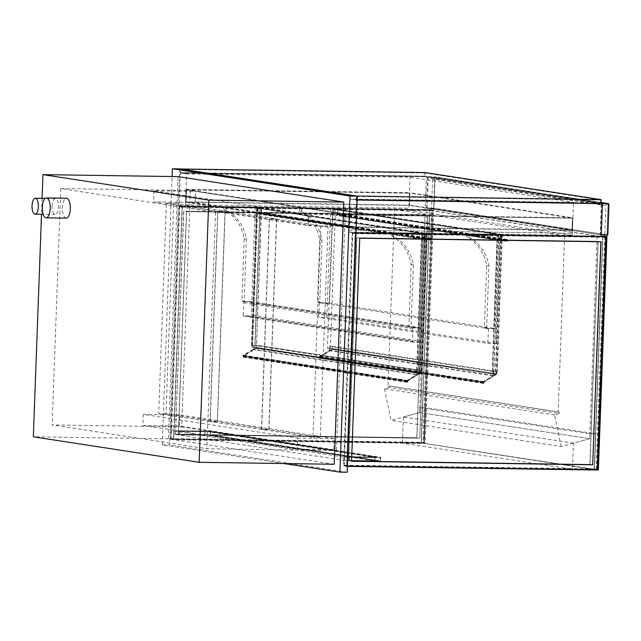<?xml version="1.0" encoding="UTF-8"?>
<svg xmlns="http://www.w3.org/2000/svg" width="641" height="641" viewBox="0 0 641 641"><rect width="100%" height="100%" fill="white"/><g stroke="black" fill="none" stroke-linecap="round" stroke-linejoin="round"><path stroke-width="0.48" stroke-dasharray="3.21 2.4" d="M429.887 209.599L432.883 210.064L182.092 206.386L179.095 205.929L429.887 209.599L421.329 442.979L170.538 439.301L179.095 205.929L425.135 209.535L426.345 176.563L180.305 172.958L179.095 205.929L185.409 206.899L186.619 173.927L410.032 177.204L573.487 202.324L350.074 199.047L348.864 232.018L572.277 235.287L573.487 202.324M425.135 209.535L601.226 236.593M600.978 203.397L426.345 176.563M348.864 232.018L355.971 232.995L355.178 232.987L356.388 200.016L357.181 200.024L350.074 199.047M572.277 235.287L408.822 210.168L410.032 177.204M408.822 210.168L185.409 206.899M186.619 173.927L180.305 172.958L424.887 176.539L425.031 172.565M52.129 206.009A7.956 3.173 90.8 0 1 55.406 198.534A7.956 3.173 90.8 0 1 58.459 206.538A7.956 3.173 90.8 0 1 55.166 214.455A7.956 3.173 90.8 0 1 52.129 206.009M66.191 218.14A9.952 3.966 90.8 0 1 62.393 207.588A9.952 3.966 90.8 0 1 66.488 198.245M283.947 463.539L162.237 444.838L172.068 176.531M334.233 464.276L168.415 438.797L178.022 176.62M162.237 444.838L169.536 444.942L179.656 168.863M347.198 472.249L169.536 444.942M181.715 426.842L336.477 450.623L345.146 214.27L190.377 190.481L181.715 426.842L52.121 424.943L206.883 448.724L336.477 450.623M345.146 214.27L215.552 212.371L60.783 188.582L190.377 190.481M60.783 188.582L52.121 424.943M215.552 212.371L206.883 448.724M168.415 438.797L33.34 436.809M42.09 198.341L41.505 214.254M154 190.77L153.592 201.891L308.049 225.624L308.457 214.503L154 190.77L195.617 191.379L350.066 215.112L349.657 226.233L195.209 202.5L153.592 201.891M308.049 225.624L349.657 226.233M308.457 214.503L350.066 215.112M195.209 202.5L195.617 191.379M333.793 449.766L179.344 426.033L179.752 414.911L334.201 438.644L333.793 449.766L297.288 449.229L297.696 438.107L143.247 414.374L142.839 425.496L297.288 449.229M334.201 438.644L297.696 438.107M179.344 426.033L142.839 425.496M179.752 414.911L143.247 414.374M244.846 301.879L244.141 301.07L241.937 300.733L242.635 301.534L244.846 301.879L253.972 302.007L257.426 207.868L227.491 207.428A1.594 1.458 98.7 0 0 226.826 210.48A41.793 38.276 -81.3 0 1 246.416 239.101L244.141 301.07M242.635 301.534L251.761 301.671L255.214 207.524L225.279 207.083A1.594 1.458 98.7 0 0 224.614 210.136A41.793 38.276 -81.3 0 1 244.205 238.764L241.937 300.733M244.205 238.764L246.416 239.101M224.614 210.136L226.826 210.48M255.214 207.524L257.426 207.868M251.761 301.671L253.972 302.007M408.862 326.381L409.559 327.19L411.77 327.527L411.073 326.726L408.862 326.381L411.129 264.413A41.793 38.276 -81.3 0 0 391.539 235.792A1.594 1.458 98.7 0 1 392.204 232.739L422.139 233.18L418.685 327.327L409.559 327.19M411.77 327.527L420.897 327.663L424.35 233.516L394.415 233.076A1.594 1.458 98.7 0 0 393.75 236.128A41.793 38.276 -81.3 0 1 413.341 264.757L411.073 326.726M413.341 264.757L411.129 264.413M393.75 236.128L391.539 235.792M424.35 233.516L422.139 233.18M420.897 327.663L418.685 327.327M420.857 328.857L251.721 302.864A1.194 1.09 98.7 0 0 250.663 301.655L419.799 327.647A1.194 1.09 -81.3 0 1 420.857 328.857L420.4 341.172A1.194 1.09 -81.3 0 1 419.262 342.342L413.421 342.262A1.194 1.09 -81.3 0 1 412.371 341.052L243.235 315.06A1.194 1.09 98.7 0 0 244.285 316.269L250.126 316.35A1.194 1.09 98.7 0 0 251.264 315.18L420.4 341.172M419.799 327.647L413.966 327.559L244.822 301.566L250.663 301.655M251.721 302.864L251.264 315.18M244.822 301.566A1.194 1.09 98.7 0 0 243.684 302.744L243.235 315.06M243.684 302.744L412.82 328.737A1.194 1.09 -81.3 0 1 413.966 327.559M412.82 328.737L412.371 341.052M259.917 207.788L257.001 207.748L251.889 347.182L252.522 347.278L251.36 347.15L255.014 347.206L251.889 347.182L418.18 372.733L421.626 372.806L417.972 372.758L421.105 372.782L251.889 347.182L256.985 208.149L259.901 208.189L254.806 347.222L259.917 207.788L261.183 207.988L256.424 347.654L243.091 355.651L243.708 356.981L244.093 356.396A0.793 0.729 -81.3 0 1 244.389 355.314L256.288 348.4L244.477 355.483A0.601 0.545 98.7 0 0 244.245 356.292L244.253 356.3A0.601 0.545 -81.3 0 1 243.676 357.181A0.601 0.545 -81.3 0 1 243.284 356.885L243.011 355.475L252.891 349.553L253.227 345.259L253.083 349.233L256.071 347.438L419.839 372.605L419.919 370.29L256.152 345.122M257.001 207.748L261.183 207.988M420.2 372.589L425.32 233.156L425.127 238.324L430.968 238.412A0.793 0.729 -81.3 0 1 431.665 239.261A0.793 0.729 -81.3 0 1 430.912 239.998L427.275 239.55L430.92 239.598L431 238.813L424.751 238.716L424.935 233.548L422.018 233.508L421.449 239.061L421.666 233.108L426.738 233.38L421.666 233.108L425.32 233.156L261.552 207.988L256.432 347.422M260.126 207.772L255.014 347.206M256.48 207.716L251.36 347.15M257.265 207.844L252.153 347.27M257.634 207.844L252.522 347.278M422.026 233.108L416.914 372.541M421.449 239.061L257.682 213.894L257.898 207.94L421.666 233.108L416.554 372.533M423.084 233.324L417.972 372.758M426.738 233.38L421.626 372.806M424.951 233.156L419.839 372.581M426.217 233.348L421.105 372.782L426.201 233.749L423.276 233.701L418.18 372.733L423.292 233.308M423.276 233.701L256.985 208.149M259.901 208.189L426.201 233.749M600.986 203.245L428.549 176.748A1.194 1.09 98.7 0 0 427.411 177.926L601.282 204.647A1.194 1.09 -81.3 0 1 601.995 203.558M428.549 176.748L434.021 176.828L601.01 202.492L434.165 176.836A1.194 1.09 98.7 0 0 434.021 176.828M601.282 204.647L600.176 234.838L601.29 234.854M607.844 234.951L433.965 208.229L435.079 178.038A1.194 1.09 98.7 0 0 434.165 176.836M601.546 203.806L600.409 234.79L606.979 234.894L433.733 208.269L427.162 208.173L428.3 177.188L601.546 203.806L608.117 203.902L606.979 234.894M608.117 203.902L434.87 177.285L428.3 177.188M433.733 208.269L434.87 177.285M427.162 208.173L600.409 234.79M600.176 234.838L426.305 208.117L433.965 208.229M426.305 208.117L427.411 177.926M429.662 210.016L179.6 206.354L432.346 210.432L429.662 210.016L421.137 442.602L423.821 443.011L171.075 438.933L421.137 442.602M432.346 210.432L423.821 443.011M179.6 206.354L171.075 438.933M173.759 439.349L182.284 206.763M175.626 434.229L416.93 437.771L425.103 214.719L183.807 211.185L175.474 434.205L416.77 437.747L425.103 214.719M419.615 438.18L178.31 434.646L186.491 211.594L427.795 215.136L419.767 438.204L178.47 434.67L186.651 211.618L427.948 215.16L419.767 438.204M424.951 214.695L183.807 211.185M183.647 211.161L175.474 434.205M421.329 442.979L424.326 443.444L432.883 210.064M170.538 439.301L173.535 439.766L424.326 443.444L594.415 469.581L343.624 465.903L352.181 232.523L601.242 236.176M182.092 206.386L173.535 439.766M605.433 237.034L596.907 469.613L594.223 469.204L602.748 236.617L605.433 237.034L352.686 232.955L344.161 465.534L346.845 465.951L355.37 233.364M602.748 236.617L352.686 232.955M596.907 469.613L346.845 465.951M344.161 465.534L594.223 469.204M351.556 461.248L359.577 238.196L601.034 241.761M348.712 460.831L590.016 464.372L598.189 241.32L356.893 237.787L348.712 460.831L589.856 464.348L598.037 241.296L356.733 237.763L348.56 460.807M597.412 470.037L594.415 469.581L595.721 433.829L589.88 433.741L589.696 438.708L419.615 412.572L391.106 420.384L384.512 388.807L389.047 387.476L389.111 385.89L388.085 385.874L394.552 209.503L427.042 209.976L419.615 412.572L589.696 438.708L561.187 446.521L391.106 420.384M602.973 236.2L594.415 469.581L572.509 469.26L402.428 443.123L424.326 443.444L425.64 407.692L595.721 433.829M343.624 465.903L346.621 466.368L355.178 232.987L352.181 232.523M346.621 466.368L347.414 466.376M421.225 442.314L423.749 442.707L432.258 210.721L429.726 210.328L421.225 442.314L171.163 438.652L179.672 206.666L429.726 210.328M179.672 206.666L182.196 207.051L173.687 439.037L423.749 442.707M173.687 439.037L171.163 438.652M182.196 207.051L432.258 210.721M596.835 469.3L594.311 468.916L602.812 236.93L605.344 237.314L596.835 469.3L346.773 465.638L355.282 233.653L352.758 233.26L344.249 465.246L346.773 465.638M344.249 465.246L594.311 468.916M352.758 233.26L602.812 236.93M355.282 233.653L605.344 237.314M376.523 460.799L206.755 434.71L210.4 434.766L380.169 460.855L376.507 461.2L206.755 434.71M376.636 457.618L343.784 457.137L174.015 431.048L210.52 431.585L380.289 457.674L210.52 431.585L210.4 434.766L210.52 431.585L206.867 431.529L376.636 457.618L380.666 457.281L210.897 431.193L206.883 431.137L376.652 457.225M380.289 457.674L380.169 460.855L380.289 457.674M206.739 435.103L210.753 435.167L210.897 431.193M210.753 435.167L380.522 461.256L380.666 457.281M380.522 461.256L376.507 461.2M181.066 431.369L206.626 431.746L179.488 431.129L181.083 430.976L179.344 430.712L204.904 431.081L181.083 430.976M206.506 434.927L179.376 434.31L204.928 434.678L206.49 435.319L204.751 435.055L204.904 431.081M205.048 431.505L204.928 434.678M179.376 434.31L179.488 431.129M204.751 435.055L180.938 434.951L180.954 434.55M180.938 434.951L206.49 435.319M179.2 434.678L179.344 430.712M373.23 457.353L347.678 456.977L349.257 457.217L349.145 460.398L374.697 460.775L374.817 457.594L373.246 456.953L347.694 456.576L373.246 456.953M374.817 457.594L349.257 457.217M349.145 460.398L374.697 460.775M374.841 461.191L347.55 460.55L374.841 461.191L374.985 457.217M373.102 460.927L373.118 460.526M347.678 456.977L347.694 456.576M349.289 460.823L349.433 456.849M343.664 460.318L380.169 460.855L210.4 434.766L173.895 434.229L343.664 460.318L343.784 457.137M174.015 431.048L173.895 434.229M605.857 205.665L432.619 179.039L605.857 205.665L604.792 234.902M432.619 179.039L422.932 443.203L598.365 469.853M604.727 236.473L596.17 469.821L422.932 443.203M597.42 469.845L596.17 469.821M608.053 205.697L606.979 234.935M434.806 179.071L425.119 443.235M561.187 446.521L554.593 414.943L559.136 413.621L389.047 387.476M559.136 413.621L559.192 412.027L389.111 385.89M554.593 414.943L384.512 388.807M559.192 412.027L558.175 412.011L564.641 235.64L597.132 236.112L427.042 209.976M597.132 236.112L589.696 438.708L573.463 443.155L572.509 469.26M564.641 235.64L394.552 209.503M558.175 412.011L388.085 385.874M425.127 238.324L261.36 213.157L267.201 213.245A0.793 0.729 -81.3 0 1 267.898 214.094A0.793 0.729 -81.3 0 1 267.145 214.831L263.507 214.382L267.153 214.431L267.233 213.645L260.983 213.549L261.167 208.381L258.251 208.341L257.682 213.894M257.898 207.94L261.552 207.988L261.36 213.157M421.81 239.069L258.043 213.902M422.018 233.508L258.251 208.341M424.935 233.548L261.167 208.381M424.751 238.716L260.983 213.549M427.275 239.55L263.507 214.382M427.259 239.942L263.491 214.775M343.496 214.358A0.793 0.729 -81.3 0 1 344.193 215.216A0.793 0.729 -81.3 0 1 343.44 215.945L339.802 215.496L343.448 215.552L343.528 214.759L337.278 214.663L337.462 209.503L334.546 209.455L333.977 215.015L334.193 209.054L337.847 209.11L337.655 214.27L343.496 214.358L507.263 239.526A0.793 0.729 -81.3 0 1 507.96 240.383A0.793 0.729 -81.3 0 1 507.207 241.112L503.554 241.064L339.786 215.897M503.554 241.064L507.223 240.72L507.295 239.926L501.046 239.83L501.23 234.67L498.313 234.63L497.745 240.183L497.961 234.221L501.615 234.277L501.422 239.438L337.655 214.27M501.422 239.438L507.263 239.526M501.615 234.277L337.847 209.11M497.961 234.221L334.193 209.054M497.745 240.183L333.977 215.015M498.105 240.191L334.338 215.023M498.313 234.63L334.546 209.455M501.23 234.67L337.462 209.503M501.046 239.83L337.278 214.663M503.57 240.663L339.802 215.496M419.919 370.29L420.192 372.822L256.424 347.654M420.192 372.822L406.859 380.818L407.211 381.956L407.852 381.555A0.793 0.729 -81.3 0 1 408.157 380.482L419.967 373.399L256.2 348.231M420.103 372.645L256.336 347.478M419.983 372.725L256.208 347.558M420.079 370.29L256.312 345.122M419.967 373.399L408.245 380.658A0.601 0.545 98.7 0 0 408.013 381.459L408.021 381.467A0.601 0.545 -81.3 0 1 407.444 382.348A0.601 0.545 -81.3 0 1 407.051 382.052L406.779 380.642L416.658 374.721L416.995 370.426L416.85 374.4L253.083 349.233M416.85 374.4L419.839 372.605M416.995 370.426L253.227 345.259M416.81 370.426L253.043 345.259M416.658 374.721L252.891 349.553M420.055 373.575L256.288 348.4M407.86 381.563L244.093 356.396L407.852 381.555M332.719 348.776L319.386 356.765L320.003 358.103L320.388 357.518A0.793 0.729 -81.3 0 1 320.684 356.436L332.495 349.353L320.772 356.604A0.601 0.545 98.7 0 0 320.548 357.414L320.548 357.422A0.601 0.545 -81.3 0 1 319.971 358.303A0.601 0.545 -81.3 0 1 319.579 357.999L319.306 356.596L329.186 350.667L329.338 346.372L329.378 350.347L332.367 348.56L332.607 346.244L332.719 348.776L496.487 373.943L483.162 381.932L483.506 383.07L484.155 382.685A0.793 0.729 -81.3 0 1 484.452 381.603L496.262 374.52L332.495 349.353M496.262 374.52L484.54 381.772A0.601 0.545 98.7 0 0 484.316 382.581L484.316 382.589A0.601 0.545 -81.3 0 1 483.739 383.47A0.601 0.545 -81.3 0 1 483.346 383.166L483.074 381.764L492.953 375.834L493.105 371.54L493.145 375.514L496.134 373.727L496.374 371.411L496.278 373.839L332.631 348.6M496.278 373.839L332.511 348.672M496.374 371.411L332.607 346.244M496.222 371.403L332.447 346.236M496.134 373.727L332.367 348.56M493.145 375.514L329.378 350.347M493.29 371.54L329.522 346.372M493.105 371.54L329.338 346.372M492.953 375.834L329.186 350.667M496.35 374.689L332.583 349.521M320.388 357.518L484.147 382.677L320.388 357.518M425.64 407.692L419.799 407.604L589.88 433.741M419.799 407.604L419.615 412.572L403.381 417.019L573.463 443.155M403.381 417.019L402.428 443.123M409.567 205.096L571.908 230.039L572.509 218.148L572.052 230.464L409.391 205.465L409.839 193.149L409.567 205.096L186.154 201.819L348.496 226.77L571.908 230.039M348.496 226.77L349.097 214.871L348.64 227.186L185.978 202.187L186.435 189.88L410 193.173M186.587 189.904L186.154 201.819M186.435 189.88L409.839 193.149M185.978 202.187L409.391 205.465M348.64 227.186L572.052 230.464M349.097 214.871L572.509 218.148M348.936 214.847L572.349 218.124M572.189 233.284L572.742 218.188L409.607 193.117L408.894 208.189L409.463 192.693L572.918 217.812L572.349 233.308L348.776 230.007L349.329 214.911L572.742 218.188M349.329 214.911L186.194 189.84L185.481 204.912L186.05 189.416L349.505 214.535L348.936 230.031L572.349 233.308M349.505 214.535L572.918 217.812M186.05 189.416L409.463 192.693M185.481 204.912L408.894 208.189M185.642 204.936L409.054 208.213M186.194 189.84L409.607 193.117M599.343 203.405L600.465 203.173L600.585 200L424.815 172.982L424.695 176.163L425.784 176.732L599.343 203.405L355.122 199.824L356.244 199.591L356.364 196.418L180.594 169.408L180.474 172.581L424.695 176.163M600.97 203.598L424.887 176.539M180.594 169.408L424.815 172.982M356.364 196.418L600.585 200M356.244 199.591L600.465 203.173M355.138 199.423L599.359 203.005M356.532 196.042L356.388 200.016L355.122 199.824M180.474 172.581L181.563 173.15L425.784 176.732M181.563 173.15L180.305 172.958L180.45 168.984M181.579 172.75L425.8 176.331M268.803 429.526L217.475 421.634L225.199 211.097L276.527 218.99L268.803 429.526L261.504 429.414L269.22 218.885L217.9 210.993L210.176 421.53L261.504 429.414M276.527 218.99L269.22 218.885M217.475 421.634L210.176 421.53M225.199 211.097L217.9 210.993M217.323 421.61L165.995 413.725L173.719 203.189L225.039 211.073L217.323 421.61L210.024 421.506L217.74 210.969L166.412 203.085L158.696 413.621L210.024 421.506M225.039 211.073L217.74 210.969M165.995 413.725L158.696 413.621M173.719 203.189L166.412 203.085M276.68 219.014L328.008 226.898L320.292 437.434L268.964 429.55L276.68 219.014L269.38 218.91L261.664 429.438L312.984 437.33L320.708 226.794L269.38 218.91M268.964 429.55L261.664 429.438M328.008 226.898L320.708 226.794M320.292 437.434L312.984 437.33M330.371 348.327L327.455 348.287L496.671 373.887L330.371 348.327L335.467 209.295L501.767 234.854L496.671 373.887L495.405 373.695L497.192 373.911L492.12 373.647L496.671 373.887L501.783 234.454L500.517 234.261L502.304 234.486L497.232 234.213L492.48 373.647M501.767 234.854L332.551 209.254L327.455 348.287M332.551 209.254L335.467 209.295M498.842 234.806L493.746 373.839L498.858 234.414L501.783 234.454M497.232 234.213L492.12 373.647M498.65 234.43L493.538 373.863M502.304 234.486L497.192 373.911M500.885 234.269L495.765 373.695M500.517 234.261L495.405 373.695M497.592 234.221L498.858 234.414M320.412 302.985L319.707 302.175L317.495 301.839L318.2 302.64L320.412 302.985L329.538 303.121L332.991 208.974L303.057 208.533A1.594 1.458 98.7 0 0 302.392 211.586A41.793 38.276 -81.3 0 1 321.982 240.207L319.707 302.175M318.2 302.64L327.327 302.776L330.78 208.629L300.845 208.197A1.594 1.458 98.7 0 0 300.18 211.242A41.793 38.276 -81.3 0 1 319.771 239.87L317.495 301.839M319.771 239.87L321.982 240.207M300.18 211.242L302.392 211.586M330.78 208.629L332.991 208.974M487.336 328.641L486.639 327.831L484.428 327.495L485.125 328.296L487.336 328.641L496.463 328.769L488.434 328.657L319.298 302.656L329.538 303.121M485.125 328.296L494.251 328.432L497.704 234.285L467.77 233.845A1.594 1.458 98.7 0 0 467.105 236.898A41.793 38.276 -81.3 0 1 486.695 265.526L484.428 327.495M319.298 302.656L318.753 317.359L326.79 317.479L327.327 302.776L496.463 328.769L499.916 234.622L469.981 234.189A1.594 1.458 98.7 0 0 469.316 237.234A41.793 38.276 -81.3 0 1 488.907 265.863L486.639 327.831M488.907 265.863L486.695 265.526M469.316 237.234L467.105 236.898M499.916 234.622L497.704 234.285M326.79 317.479L495.926 343.472L496.463 328.769L494.251 328.432M488.434 328.657L487.897 343.352L318.753 317.359M495.926 343.472L487.897 343.352M225.279 207.083L227.491 207.428M394.415 233.076L392.204 232.739M419.262 342.342L250.126 316.35M244.285 316.269L413.421 342.262M608.95 204.759L435.079 178.038M430.968 238.412L267.201 213.245M430.912 239.998L267.145 214.831M430.952 238.805L267.185 213.637M430.92 239.598L267.153 214.431M507.207 241.112L343.44 215.945M507.247 239.926L343.48 214.759M507.223 240.72L343.448 215.552M406.859 380.818L243.091 355.651M406.779 380.642L243.011 355.475M406.626 381.179L242.859 356.011M407.051 382.052L243.284 356.885M408.021 381.467L244.253 356.3M408.013 381.459L244.245 356.292M408.245 380.658L244.477 355.483M408.157 380.482L244.389 355.314M407.211 381.956L243.444 356.781M406.787 381.083L243.019 355.915M483.162 381.932L319.386 356.765M483.074 381.764L319.306 356.596M482.921 382.3L319.154 357.133M483.346 383.166L319.579 357.999M320.548 357.414L484.316 382.581L320.548 357.422M484.54 381.772L320.772 356.604M484.452 381.603L320.684 356.436M483.506 383.07L319.739 357.902M483.082 382.204L319.314 357.037M300.845 208.197L303.057 208.533M469.981 234.189L467.77 233.845M55.406 198.534L45.223 198.381M55.166 214.455L43.139 214.278M250.807 301.663L419.943 327.655M413.285 342.246L244.149 316.253M431.056 238.42L267.289 213.245M431 238.813L267.233 213.645M507.352 239.534L343.584 214.366M507.295 239.926L343.528 214.759M407.444 382.348L243.676 357.181M407.476 382.148L243.708 356.981M483.739 383.47L319.971 358.303M483.771 383.27L320.003 358.103"/><path stroke-width="0.96" d="M347.414 466.376L597.412 470.037L605.969 236.665L355.971 232.995L601.226 236.593L602.436 203.622L600.978 203.397M601.122 199.631L356.532 196.042L180.45 168.984L425.031 172.565L601.122 199.631L600.97 203.598L357.181 200.024L602.436 203.622M32.05 205.713A7.956 3.173 -89.2 0 0 35.095 214.158A7.956 3.173 -89.2 0 0 38.38 206.242A7.956 3.173 -89.2 0 0 35.327 198.237A7.956 3.173 -89.2 0 0 32.05 205.713M42.314 207.291A9.952 3.966 -89.2 0 0 46.12 217.844A9.952 3.966 -89.2 0 0 50.222 207.956A9.952 3.966 -89.2 0 0 46.408 197.949A9.952 3.966 -89.2 0 0 42.314 207.291M46.408 197.949L66.488 198.245A9.952 3.966 90.8 0 1 70.302 208.253A9.952 3.966 90.8 0 1 66.191 218.14L46.12 217.844M172.068 176.531L172.357 168.751L350.026 196.058L339.898 472.137L283.947 463.539M42.955 174.64L178.022 176.62L343.848 202.099L334.233 464.276L199.159 462.297L208.774 200.12L42.955 174.64L42.09 198.341M172.357 168.751L179.656 168.863L357.325 196.162L347.198 472.249L339.898 472.137M350.026 196.058L357.325 196.162M41.505 214.254L33.34 436.809L199.159 462.297M343.848 202.099L208.774 200.12M601.995 203.558A1.194 1.09 -81.3 0 1 602.42 203.469L607.9 203.55A1.194 1.09 -81.3 0 1 608.95 204.759L607.844 234.951L601.29 234.854M600.873 241.753L592.701 464.781L351.556 461.248M592.853 464.805L351.556 461.272L359.737 238.22L601.034 241.761L592.701 464.781M605.969 236.665L601.242 236.176M604.792 234.902L604.727 236.473M606.979 234.935L598.365 469.853L597.42 469.845M602.42 203.469L600.986 203.245M608.037 203.558L601.018 202.484L607.9 203.55M45.223 198.381L35.327 198.237M43.139 214.278L35.095 214.158"/></g></svg>
